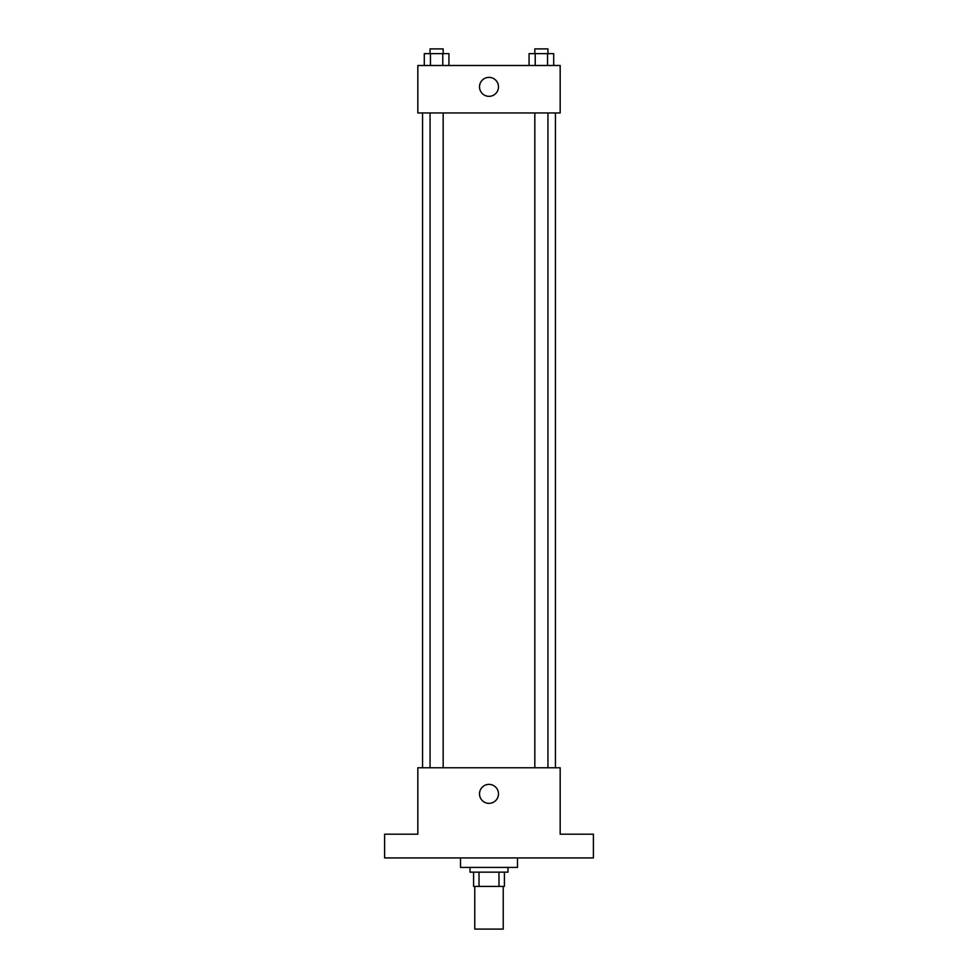 <?xml version="1.0" encoding="UTF-8"?>
<svg xmlns="http://www.w3.org/2000/svg" width="978" height="978" viewBox="0 0 978 978"><rect width="100%" height="100%" fill="white"/><g stroke="black" fill="none" stroke-linecap="round" stroke-linejoin="round"><path stroke-width="1.47" d="M474.77 886.398L474.77 929.1L503.23 929.1L503.23 886.398M498.988 872.156L498.988 886.398L473.584 886.398L473.584 872.156M498.988 886.398L504.416 886.398L504.416 872.156L504.416 886.398M507.985 867.413L507.985 872.156L470.015 872.156L470.015 867.413M479.012 872.156L479.012 886.398M460.528 857.926L460.528 867.413L517.472 867.413L517.472 857.926M593.389 857.926L384.611 857.926L384.611 834.197L417.826 834.197L417.826 767.767L560.174 767.767L560.174 834.197L593.389 834.197L593.389 857.926M498.487 793.867A9.487 9.487 0 0 1 484.257 802.082A9.487 9.487 0 0 1 484.257 785.652A9.487 9.487 0 0 1 498.487 793.867M555.431 112.959L555.431 767.767M534.832 767.767L534.832 112.959M443.168 112.959L443.168 767.767M560.174 112.959L417.826 112.959L417.826 65.502L560.174 65.502L560.174 112.959M498.487 86.859A9.487 9.487 0 0 1 484.257 95.074A9.487 9.487 0 0 1 484.257 78.643A9.487 9.487 0 0 1 498.487 86.859M553.707 65.502L553.707 53.643L529.061 53.643L529.061 65.502M547.546 53.643L547.546 65.502M535.223 53.643L535.223 65.502M534.832 53.643L534.832 48.9L547.937 48.9L547.937 53.643M448.939 65.502L448.939 53.643L424.293 53.643L424.293 65.502M442.777 53.643L442.777 65.502M430.454 53.643L430.454 65.502M430.063 53.643L430.063 48.9L443.168 48.9L443.168 53.643M422.569 112.959L422.569 767.767M547.937 767.767L547.937 112.959M430.063 112.959L430.063 767.767"/></g></svg>
